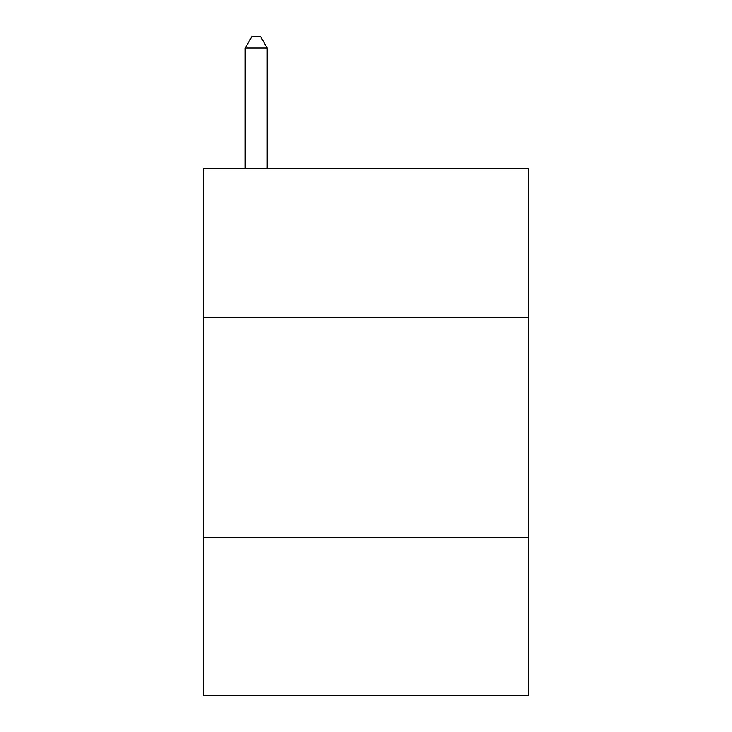 <?xml version="1.0" encoding="UTF-8"?>
<svg xmlns="http://www.w3.org/2000/svg" width="732" height="732" viewBox="0 0 732 732"><rect width="100%" height="100%" fill="white"/><g stroke="black" fill="none" stroke-linecap="round" stroke-linejoin="round"><path stroke-width="1.1" d="M528.504 317.688L528.504 168.36L203.496 168.36L203.496 317.688L528.504 317.688L528.504 695.4L203.496 695.4L203.496 317.688M528.504 537.288L203.496 537.288M267.18 168.36L267.18 48.019L245.22 48.019L245.22 168.36M245.22 48.019L251.808 36.6L260.592 36.6L267.18 48.019"/></g></svg>
